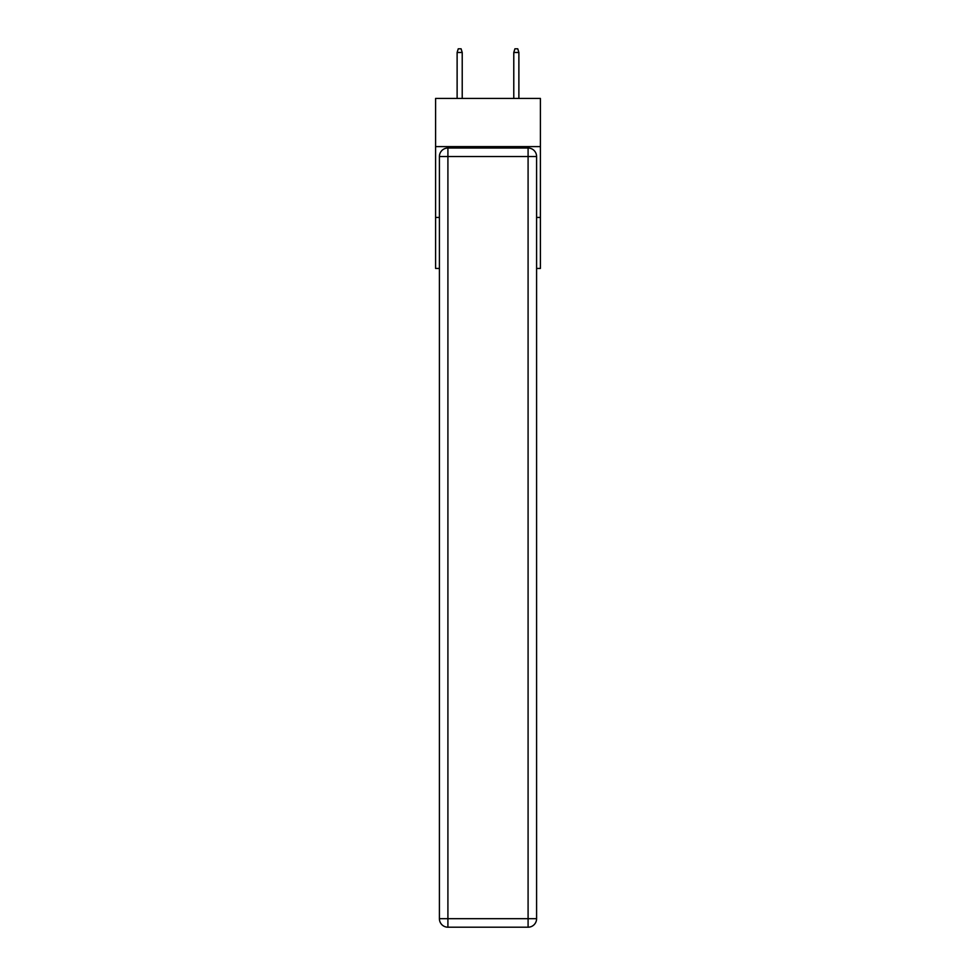 <?xml version="1.0" encoding="UTF-8"?>
<svg xmlns="http://www.w3.org/2000/svg" width="976" height="976" viewBox="0 0 976 976"><rect width="100%" height="100%" fill="white"/><g stroke="black" fill="none" stroke-linecap="round" stroke-linejoin="round"><path stroke-width="1.46" d="M540.411 146.607L540.411 98.442L435.589 98.442L435.589 146.607L540.411 146.607L540.411 268.437L536.593 268.437M439.407 217.441L435.589 217.441L435.589 146.607M540.411 217.441L536.593 217.441M435.589 217.441L435.589 268.437L439.407 268.437M447.911 148.023L528.089 148.023A8.503 8.503 0 0 1 536.593 156.526L536.593 918.697A8.503 8.503 0 0 1 528.089 927.2L447.911 927.2L447.911 918.697L528.089 918.697L528.089 156.526L447.911 156.526L447.911 918.697L439.407 918.697L439.407 156.526L447.911 156.526L447.911 148.023A8.503 8.503 0 0 0 439.407 156.526A8.503 8.503 0 0 1 447.911 148.023M439.407 918.697A8.503 8.503 0 0 0 447.911 927.2A8.503 8.503 0 0 1 439.407 918.697M462.221 98.442L462.221 52.484L457.122 52.484L457.122 98.442M457.122 52.484L458.244 48.8L461.087 48.8L462.221 52.484M513.779 52.484L514.913 48.8L517.756 48.8L518.878 52.484L513.779 52.484L513.779 98.442M518.878 52.484L518.878 98.442M528.089 927.2A8.503 8.503 0 0 0 536.593 918.697L528.089 918.697L528.089 927.2M536.593 156.526A8.503 8.503 0 0 0 528.089 148.023L528.089 156.526L536.593 156.526"/></g></svg>
